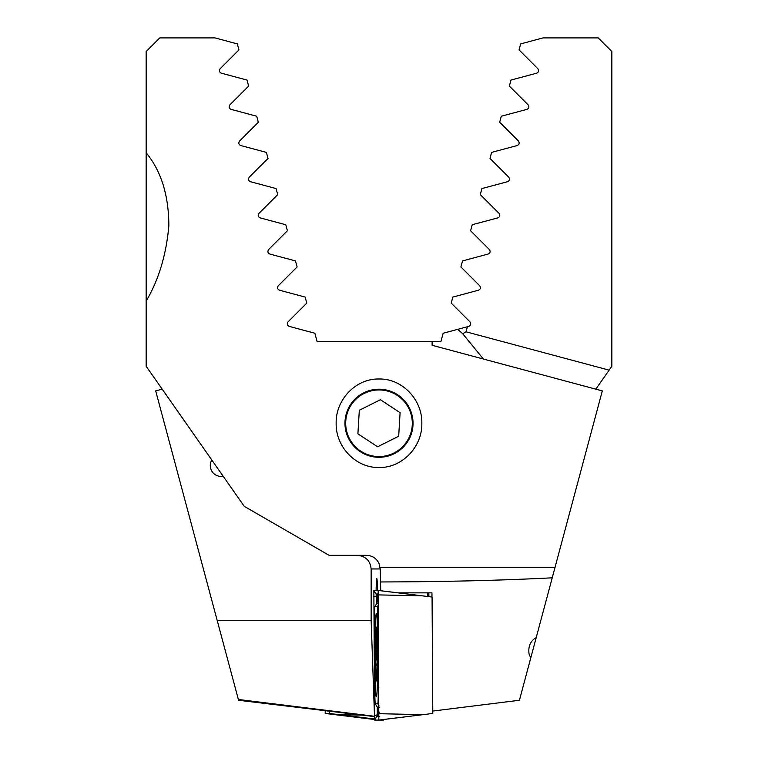 <?xml version="1.0" encoding="UTF-8"?>
<svg xmlns="http://www.w3.org/2000/svg" width="758" height="758" viewBox="0 0 758 758"><rect width="100%" height="100%" fill="white"/><g stroke="black" fill="none" stroke-linecap="round" stroke-linejoin="round"><path stroke-width="1.14" d="M211.795 460.002A10.896 10.896 0 0 0 223.174 476.251M595.807 389.157L611.848 366.256L611.848 51.516L598.233 37.9L543.041 37.9L520.67 43.898L519.059 49.914L537.81 68.665C539.071 70.74 538.663 72.247 536.588 73.204L510.977 80.064L509.367 86.09L528.118 104.841C529.387 106.897 528.98 108.403 526.905 109.37L501.284 116.23L499.674 122.256L518.425 141.007C519.704 143.044 519.296 144.56 517.212 145.545L491.591 152.405L489.981 158.431L508.732 177.173C510.02 179.201 509.613 180.717 507.519 181.712L481.899 188.571L480.288 194.598L499.039 213.349C500.327 215.367 499.929 216.873 497.826 217.878L472.215 224.747L470.595 230.764L489.346 249.515C490.644 251.523 490.236 253.039 488.133 254.053L462.522 260.913L460.902 266.939L479.653 285.69C480.951 287.689 480.544 289.205 478.44 290.219L452.829 297.089L451.218 303.105L469.96 321.856C471.258 323.856 470.86 325.371 468.747 326.395L457.737 329.342A122.55 122.55 0 0 1 462.702 333.738L466.047 331.815L467.402 326.755M374.414 716.263L238.372 699.482L238.581 700.269L374.424 716.594M238.372 699.482L217.176 620.385L371.145 620.385L374.405 713.6M162.193 389.157L155.684 390.901L217.176 620.385M483.377 359.027L462.702 333.738L457.737 329.342L443.136 333.255L440.91 341.555L317.09 341.555L314.864 333.255L289.253 326.395C287.14 325.371 286.742 323.865 288.04 321.856L306.782 303.105L305.171 297.089L279.56 290.219C277.456 289.215 277.049 287.699 278.347 285.69L297.098 266.939L295.478 260.913L269.867 254.053C267.764 253.049 267.366 251.542 268.654 249.515L287.405 230.764L285.785 224.747L260.174 217.878C258.08 216.883 257.673 215.376 258.961 213.349L277.712 194.598L276.101 188.571L250.481 181.712C248.387 180.726 247.989 179.22 249.268 177.173L268.019 158.431L266.409 152.405L240.788 145.545C238.704 144.57 238.296 143.054 239.575 141.007L258.326 122.256L256.716 116.23L231.095 109.37C229.02 108.413 228.613 106.897 229.882 104.841L248.633 86.09L247.023 80.064L221.412 73.204C219.337 72.266 218.929 70.75 220.19 68.665L238.941 49.914L237.33 43.898L214.959 37.9L159.767 37.9L146.152 51.516L146.152 366.256L244.228 506.316L329.133 555.339L366.54 555.339C372.282 555.586 376.432 558.276 379 563.412L380.232 568.955L380.734 590.738M609.119 370.15L466.047 331.815M491.591 152.405L489.981 158.431M481.899 188.571L480.288 194.598M472.215 224.747L470.595 230.764M611.848 101.174L611.848 111.322M329.351 711.07L329.342 713.458L325.21 713.458L374.518 719.522L334.856 714.652M325.21 713.458L325.229 711.061M379.19 720.1L383.396 720.1L383.482 719.522M329.342 713.458L374.49 719.001M376.338 696.782A41.529 1.45 -90 0 0 377.787 655.253A41.529 1.45 -90 0 0 376.338 613.715A41.529 1.45 -90 0 0 374.888 655.253A41.529 1.45 -90 0 0 376.338 696.782M377.825 617.988A13.616 0.474 -90 0 0 377.361 606.741L374.888 606.741A13.616 0.474 -90 0 0 374.859 606.77A13.616 0.474 -90 0 0 374.424 622.725L374.85 692.509A13.616 0.474 -90 0 0 375.286 703.737A13.616 0.474 -90 0 0 375.314 703.756L377.787 703.756A13.616 0.474 -90 0 0 378.261 687.781L377.825 617.988L378.403 617.827M378.27 594.897L378.09 590.406L373.865 590.397L374.604 720.1L378.82 720.091L378.27 594.897L422.414 595.845L378.1 590.444M378.081 590.397L432.069 597.039L432.79 713.458L423.144 714.652L379 713.704M379.758 716.698L377.285 716.698L378.204 714.207M378.327 713.685L374.604 720.1M378.45 710.729L377.92 708.559M378.015 597.465L377.01 595.845L373.685 596.792M377.768 596.29L376.849 593.808L378.251 593.808M377.257 707.157L375.314 703.756L377.257 707.157C379.891 715.723 377.342 714.538 378.062 714.633L379.246 712.132M378.318 603.34L376.83 603.349C378.147 597.247 378.422 594.755 377.636 595.864L377.891 596.442M530.761 657.935L529.093 654.135C527.975 646.508 530.354 640.993 536.219 637.582L519.42 700.269L432.666 711.07M427.787 592.86A22.465 0.786 -90 0 0 427.749 596.508M377.493 590.397A22.465 0.786 -90 0 0 376.802 578.562A22.465 0.786 -90 0 0 376.12 590.397M428.839 592.86A22.465 0.786 90 0 1 428.876 596.641M344.956 423.258A34.044 34.044 0 0 0 379 457.292A34.044 34.044 0 0 0 413.044 423.258A34.044 34.044 0 0 0 379 389.214A34.044 34.044 0 0 0 344.956 423.258M379 467.506C355.493 468.008 335.519 446.434 336.173 423.191C335.557 400.053 355.53 378.488 379 379C402.507 378.479 422.5 400.129 421.827 423.296C422.462 446.415 402.47 468.037 379 467.506M432.107 341.555L432.107 345.288L602.316 390.901L554.97 567.59L380.109 567.59M554.97 567.59L536.219 637.582M357.52 555.339C365.735 556.201 370.283 560.74 371.145 568.955L371.145 620.385M146.152 152.746C161.189 171.024 168.759 195.384 168.854 225.818C166.229 254.925 158.659 280.024 146.152 301.106M552.231 577.823C501.569 580.42 444.387 581.793 380.677 581.955M287.405 230.764L285.785 224.747M277.712 194.598L276.101 188.571M268.019 158.431L266.409 152.405M398.026 592.86L431.937 592.86L431.965 597.029M376.044 638.047L376.849 651.539L375.561 662.805A22.806 0.796 -90 0 0 376.139 676.506L376.195 676.761A22.806 0.796 -90 0 0 376.451 676.487A22.806 0.796 -90 0 0 376.887 669.191L376.925 667.931A22.806 0.796 -90 0 0 377.077 657.811A22.806 0.796 -90 0 0 377.048 646.621L377.029 645.541A22.806 0.796 -90 0 0 376.451 631.774A22.806 0.796 -90 0 0 376.423 631.622A22.806 0.796 -90 0 0 375.674 639.733A22.806 0.796 -90 0 0 375.542 661.725M376.432 629.945A24.512 0.853 -90 0 0 376.176 629.832A24.512 0.853 -90 0 0 375.437 653.766A24.512 0.853 -90 0 0 376.158 678.325A24.512 0.853 -90 0 0 376.176 678.429A24.512 0.853 -90 0 0 377.143 657.717A24.512 0.853 -90 0 0 376.432 629.945M376.584 675.359L376.764 672.526M375.561 662.805L376.243 665.173L376.991 665.107M376.461 631.812L376.612 633.3M408.78 408.354A33.295 33.295 0 0 0 364.096 393.478A33.295 33.295 0 0 0 349.22 438.162A33.295 33.295 0 0 0 393.904 453.038A33.295 33.295 0 0 0 408.78 408.354M380.402 399.712L359.311 410.267L357.909 433.813L377.598 446.794L398.689 436.238L400.091 412.703L380.402 399.712M381.103 719.816L383.396 720.1M339.063 714.652L362.712 715.154M378.81 720.1L423.144 714.652L378.829 720.062M377.74 714.652L374.414 715.599M377.01 595.845L373.865 590.397M378.327 605.064L377.361 606.741M378.839 687.61L378.261 687.781M378.953 705.764L377.787 703.756M377.285 716.698L377.285 707.167L379.758 707.167M376.849 593.808L376.849 603.34L374.888 606.741M371.145 568.955L380.232 568.955M377.086 656.873L376.139 656.873M377.029 645.39L376.205 645.39M374.859 606.77L376.83 603.349M377.361 625.738A95.319 95.319 0 0 0 376.176 629.832M376.176 678.429A95.319 95.319 0 0 0 377.427 682.74"/></g></svg>
